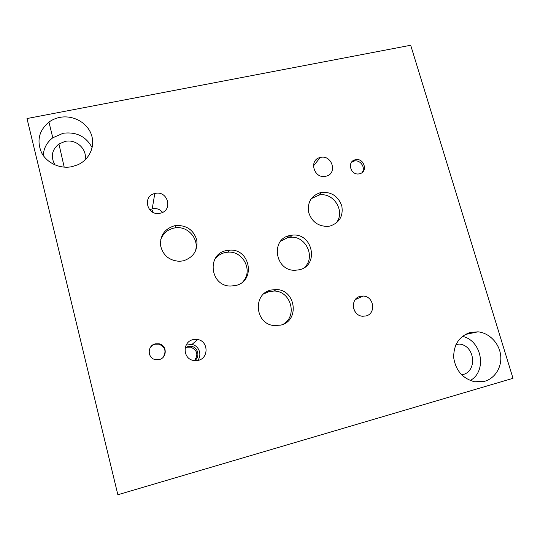 <?xml version="1.0" encoding="UTF-8"?>
<svg xmlns="http://www.w3.org/2000/svg" width="540" height="540" viewBox="0 0 540 540"><rect width="100%" height="100%" fill="white"/><g stroke="black" fill="none" stroke-linecap="round" stroke-linejoin="round"><path stroke-width="0.81" d="M117.855 494.741L513 378.311L410.69 45.259L27 118.544L117.855 494.741M352.91 160.886L354.659 160.556M163.195 357.197C166.556 351.284 165.152 346.943 158.983 344.189L155.054 344.223C152.806 344.844 151.099 346.16 149.931 348.179M155.264 343.859L159.212 343.825C167.191 345.33 167.245 357.865 159.239 359.566L154.858 359.505C147.13 357.629 147.474 345.452 155.264 343.859M361.921 172.692C366.059 167.913 360.389 159.401 354.179 161.062L351.486 162.331M355.394 159.766L355.428 159.759C364.129 157.518 368.395 172.132 359.498 173.779L359.249 173.833C350.555 175.81 346.606 161.318 355.394 159.766M242.98 281.644C253.287 270.749 243.074 250.742 228.022 252.173L224.795 252.632C220.739 253.645 217.445 255.798 214.913 259.106M226.172 250.628L229.433 250.169C250.304 248.177 256.183 281.333 235.528 285.552L230.398 286.058C210.121 286.072 206.489 254.246 226.172 250.628M335.327 223.763C346.376 213.084 334.28 191.815 319.072 195.048L311.236 198.679M320.551 192.591L321.577 192.395C331.587 191.801 338.33 196.331 341.82 205.983C343.386 216.047 339.485 222.73 330.102 226.031L327.746 226.415C317.891 226.341 311.479 221.501 308.509 211.91C307.402 202.054 311.418 195.615 320.551 192.591M283.007 324.338C297.898 316.386 291.053 291.006 274.165 291.033L269.123 291.533L263.709 293.956M271.067 290.034L276.17 289.535C295.866 289.514 300.004 320.983 280.658 325.134L273.908 325.546C254.819 323.926 252.558 293.645 271.067 290.034M304.054 267.759C316.251 257.728 305.957 235.319 290.169 237.296L287.557 237.708L280.638 241.218M289.703 235.548L292.349 235.136C312.768 232.646 319.498 265.646 299.248 269.784L295.076 270.284C275.029 271.127 270.236 239.132 289.703 235.548M194.839 252.356C200.34 240.361 188.487 225.585 175.223 227.86L173.57 228.157C167.164 229.831 162.864 233.732 160.664 239.875M174.285 225.821L175.959 225.524C186.631 225.14 193.556 229.952 196.749 239.976C197.944 250.398 193.496 257.344 183.411 260.82L179.543 261.313C169.256 260.644 162.931 255.386 160.562 245.538C160.049 235.494 164.626 228.919 174.285 225.821M194.427 360.646C198.565 354.638 197.329 350.136 190.715 347.146L187.164 347.233L185.132 348.084M197.606 360.524C202.406 355.118 199.044 345.613 191.957 344.473L186.165 345.067M194.636 360.666C200.219 356.994 198.187 347.429 191.626 346.383L188.028 346.478L185.173 347.875M192.956 339.653L197.714 339.525C208.44 341.138 208.987 358.061 198.322 360.356L192.888 360.362C182.527 358.148 182.635 341.773 192.956 339.653M320.416 157.451C332.195 154.406 337.878 174.008 325.816 176.243L325.559 176.297C313.862 179.05 308.468 159.746 320.26 157.491L320.416 157.451M354.8 311.256L353.579 308.381M360.261 296.339L363.11 296.048C373.937 296.089 376.454 313.706 365.897 315.974L362.624 316.244C351.925 315.779 349.913 298.445 360.261 296.339M162.587 212.369C159.928 209.237 156.56 208.028 152.489 208.744L149.708 209.824M152.948 210.539L151.153 211.174M155.075 193.441C167.981 190.127 173.381 210.749 160.198 213.212L159.752 213.3C147.062 216.081 142.108 196.067 154.798 193.509L155.075 193.441M92.144 147.697C86.056 136.424 76.376 131.618 63.106 133.272L52.792 137.774C46.859 142.331 43.686 148.237 43.267 155.507M84.942 160.083C87.797 149.546 76.37 138.767 65.111 141.399L58.928 143.978C51.732 149.897 50.429 156.89 55.019 164.95M59.873 117.383C72.772 114.851 86.704 122.263 91.125 133.947C95.661 145.591 89.816 159.408 77.888 164.754L72.036 166.651C60.109 169.148 46.899 163.107 41.546 152.644C36.518 140.704 38.988 130.518 48.944 122.094C52.198 119.738 55.843 118.172 59.873 117.383M470.239 380.518C487.465 371.149 481.822 340.342 462.409 336.366M461.632 374.814C477.779 372.634 475.389 345.074 459.101 344.075L456.219 344.054M469.989 332.498L477.981 331.823C489.078 332.897 498.947 342.887 500.573 354.692C502.281 366.485 495.396 378.196 484.751 381.274L474.701 381.787C462.8 378.668 455.807 370.69 453.721 357.858C453.465 345.006 458.885 336.548 469.989 332.498M267.199 291.519L267.496 292.032M286.22 236.79L290.527 236.939M158.983 344.189L159.212 343.825M354.179 161.062L355.428 159.759M228.022 252.173L229.433 250.169M319.072 195.048L321.577 192.395M274.165 291.033L276.17 289.535M290.169 237.296L292.349 235.136M175.223 227.86L175.959 225.524M191.957 344.473L197.714 339.525M190.715 347.146L191.626 346.383M313.409 165.989L320.26 157.491M355.28 299.619L363.11 296.048M152.226 208.804L154.798 193.509M152.536 212.085L152.793 210.573M52.792 137.774L48.944 122.094M64.206 167.164L58.928 143.978M465.115 334.53L477.981 331.823M455.922 344.669L459.101 344.075"/></g></svg>
